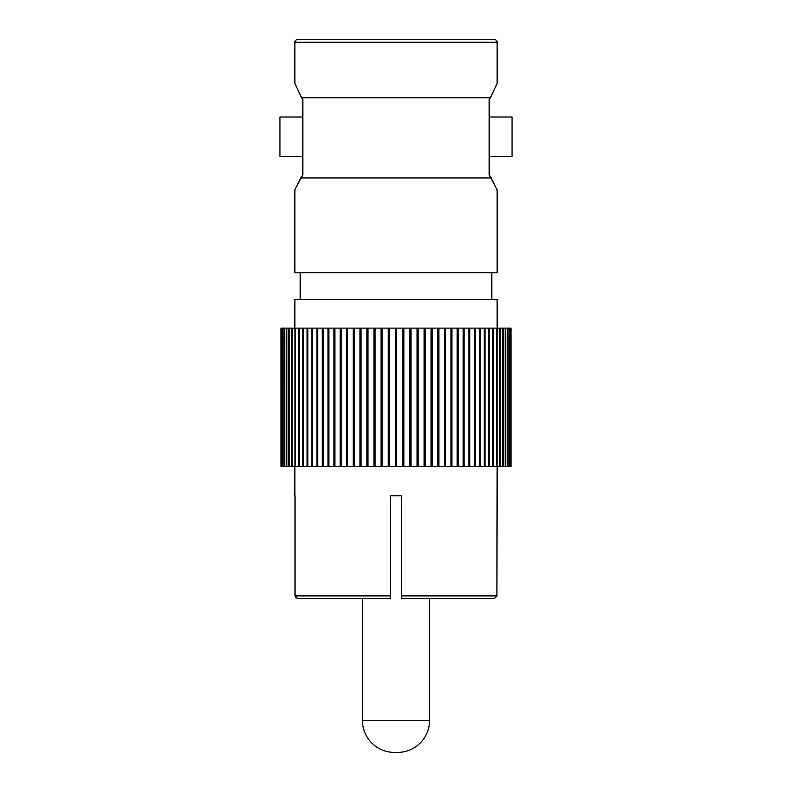 <?xml version="1.0" encoding="UTF-8"?>
<svg xmlns="http://www.w3.org/2000/svg" width="792" height="792" viewBox="0 0 792 792"><rect width="100%" height="100%" fill="white"/><g stroke="black" fill="none" stroke-linecap="round" stroke-linejoin="round"><path stroke-width="1.19" d="M281.021 328.126L281.021 466.538L281.012 328.126L468.884 328.126L468.884 466.538L510.988 466.538L510.988 328.126L510.8 466.538M468.884 328.126L510.8 328.126M464.092 328.126L464.092 466.538L468.884 466.538M469.775 328.126L469.775 466.538M281.021 466.538L464.092 466.538M389.407 328.126L389.407 466.538M395.465 328.126L395.465 466.538M311.82 328.126L311.82 466.538M307.801 328.126L307.801 466.538M510.721 328.126L510.721 466.538M493.416 328.126L493.416 466.538M484.258 328.126L484.258 466.538M497.148 328.126L497.148 299.376L294.852 299.376L294.852 328.126M302.663 328.126L302.663 466.538M284.783 328.126L284.783 466.538M510.157 328.126L510.157 466.538M509.068 328.126L509.068 466.538M510.008 328.126L510.008 466.538M497.059 328.126L497.059 466.538M488.713 328.126L488.713 466.538M474.319 328.126L474.319 466.538M328.918 328.126L328.918 466.538M333.937 328.126L333.937 466.538M299.257 328.126L299.257 466.538M282.002 328.126L282.002 466.538M282.952 328.126L282.952 466.538M492.802 328.126L492.802 466.538M450.925 328.126L450.925 466.538M396 328.126L396 466.538M382.209 328.126L382.209 466.538M354.252 328.126L354.252 466.538M334.917 328.126L334.917 466.538M340.144 328.126L340.144 466.538M286.843 328.126L286.843 466.538M281.279 328.126L281.279 466.538M424.076 328.126L424.076 466.538M411.038 328.126L411.038 466.538M417.028 328.126L417.028 466.538M402.692 328.126L402.692 466.538M396.624 328.126L396.624 466.538M507.523 328.126L507.523 466.538M432.125 328.126L432.125 466.538M389.159 328.126L389.159 466.538M388.248 328.126L388.248 466.538M375.071 328.126L375.071 466.538M381.061 328.126L381.061 466.538M341.154 328.126L341.154 466.538M346.559 328.126L346.559 466.538M323.195 328.126L323.195 466.538M327.987 328.126L327.987 466.538M312.612 328.126L312.612 466.538M316.899 328.126L316.899 466.538M298.633 328.126L298.633 466.538M291.733 328.126L291.733 466.538M288.892 328.126L288.892 466.538M281.209 328.126L281.209 466.538M508.85 328.126L508.85 466.538M505.553 328.126L505.553 466.538M500.306 328.126L500.306 466.538M502.712 328.126L502.712 466.538M499.811 328.126L499.811 466.538M444.48 328.126L444.48 466.538M283.17 328.126L283.17 466.538M368.013 328.126L368.013 466.538M366.894 328.126L366.894 466.538M353.173 328.126L353.173 466.538M317.75 328.126L317.75 466.538M503.138 328.126L503.138 466.538M496.505 328.126L496.505 466.538M485.001 328.126L485.001 466.538M445.53 328.126L445.53 466.538M359.964 328.126L359.964 466.538M507.236 328.126L507.236 466.538M292.228 328.126L292.228 466.538M294.98 328.126L294.98 466.538M505.187 328.126L505.187 466.538M458.142 328.126L458.142 466.538M457.162 328.126L457.162 466.538M347.609 328.126L347.609 466.538M322.295 328.126L322.295 466.538M281.853 328.126L281.853 466.538M479.457 328.126L479.457 466.538M425.205 328.126L425.205 466.538M431.026 328.126L431.026 466.538M418.166 328.126L418.166 466.538M402.841 328.126L402.841 466.538M403.851 328.126L403.851 466.538M295.545 328.126L295.545 466.538M286.476 328.126L286.476 466.538M489.397 328.126L489.397 466.538M438.917 328.126L438.917 466.538M409.88 328.126L409.88 466.538M307.068 328.126L307.068 466.538M303.346 328.126L303.346 466.538M475.17 328.126L475.17 466.538M451.945 328.126L451.945 466.538M373.933 328.126L373.933 466.538M361.063 328.126L361.063 466.538M480.249 328.126L480.249 466.538M463.152 328.126L463.152 466.538M284.496 328.126L284.496 466.538M437.837 328.126L437.837 466.538M289.318 328.126L289.318 466.538M496.911 596.594L497.148 466.538M294.852 495.812L294.852 466.538M295 495.812L295 595.891L390.674 595.891L390.674 495.812L401.326 495.812L401.326 598.554L401.326 595.891L497 595.891L494.337 598.554L401.326 598.554M390.674 595.891L390.674 598.554L390.674 595.891M295.337 597.188L297.663 598.554L390.674 598.554L297.663 598.554L295 595.891M494.337 598.554L491.674 598.554M491.822 299.376L491.822 272.765M300.178 299.376L300.178 272.765M294.852 272.765L497.148 272.765L497.148 189.931L489.159 174.804L491.387 177.962L300.613 177.962L294.852 189.931L294.852 272.765M296.386 186.962L302.841 174.804L302.841 99.535L301.594 97.743L490.406 97.743L489.159 99.535L489.159 174.804M495.614 186.962L492.297 180.022M362.459 598.554L362.459 720.463L429.541 720.463L429.541 598.554M362.459 720.463A31.937 31.937 0 0 0 394.406 752.4L397.594 752.4L394.406 752.4M429.541 720.463A31.937 31.937 0 0 1 397.594 752.4M302.841 136.689L302.841 156.39L279.952 156.39L279.952 116.998L302.841 116.998L302.841 136.689M489.159 116.998L512.048 116.998L512.048 156.39L489.159 156.39L489.159 136.689M490.406 97.743L497.148 83.457L497.148 42.263A2.663 2.663 0 0 0 494.485 39.6L297.515 39.6A2.663 2.663 0 0 0 294.852 42.263L294.852 83.457L301.594 97.743M301.564 97.673L299.138 92.139M296.436 86.516L295.465 84.615M490.436 97.673L492.862 92.139M495.564 86.516L496.534 84.615M497.148 42.263L294.852 42.263"/></g></svg>

